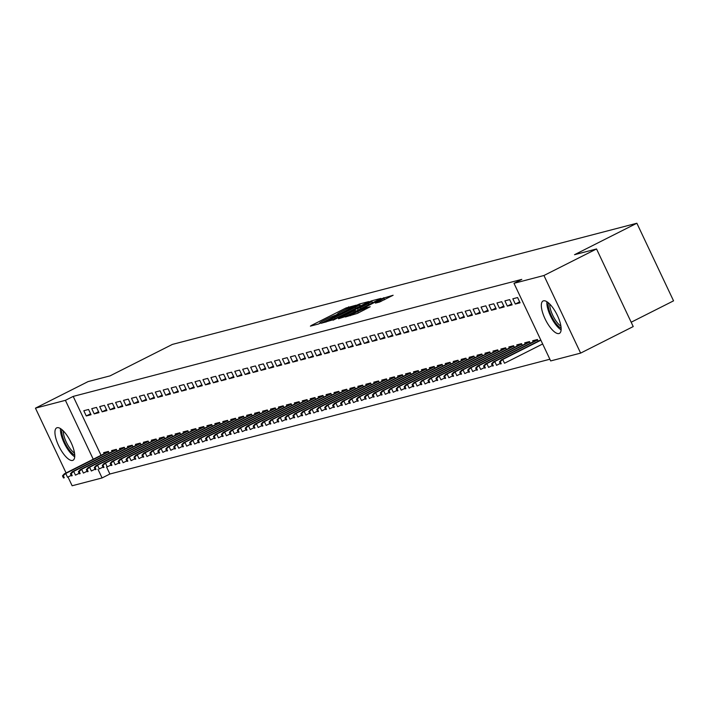 <?xml version="1.0" encoding="UTF-8"?>
<svg xmlns="http://www.w3.org/2000/svg" width="709" height="709" viewBox="0 0 709 709"><rect width="100%" height="100%" fill="white"/><g stroke="black" fill="none" stroke-linecap="round" stroke-linejoin="round"><path stroke-width="1.06" d="M356.131 305.198L345.939 307.998L311.526 325.369L310.391 326.131L318.678 323.969L320.282 322.896A7.303 0.505 -25.3 0 1 319.794 322.932A7.303 0.505 -25.3 0 1 323.907 320.459L326.778 319.015A7.303 0.505 -25.3 0 1 335.392 315.275L338.069 313.919A7.303 0.505 -25.3 0 1 337.581 313.954A7.303 0.505 -25.3 0 1 341.685 311.481L344.556 310.037A7.303 0.505 -25.3 0 1 353.171 306.297L356.131 305.198M558.976 333.549A18.142 6.275 63.2 0 1 545.336 319.413A18.142 6.275 63.2 0 1 543.067 300.988A18.142 6.275 63.2 0 1 543.502 300.829A18.142 6.275 63.2 0 1 557.141 314.964A18.142 6.275 63.2 0 1 559.41 333.381A18.142 6.275 63.2 0 1 558.976 333.549M72.566 460.433A18.142 6.275 63.2 0 1 58.936 446.298A18.142 6.275 63.2 0 1 56.667 427.882A18.142 6.275 63.2 0 1 57.101 427.713A18.142 6.275 63.2 0 1 70.74 441.849A18.142 6.275 63.2 0 1 73.009 460.265A18.142 6.275 63.2 0 1 72.566 460.433M379.492 302.069L393.123 295.254L381.079 298.835L345.372 316.976L357.416 313.396L370.213 306.749L366.278 307.777L350.193 315.018L376.284 301.511L383.897 298.365L375.398 303.106L379.492 302.069M513.99 283.316L543.936 275.5L580.627 353.109L550.671 360.925L513.99 283.316L521.78 279.381L73.195 396.402L65.405 400.337L93.242 459.228M66.079 472.938L35.45 408.154L88.049 381.61L110.055 375.867L172.393 344.406L636.868 223.238L574.529 254.699L596.535 248.956L543.936 275.5M35.45 408.154L65.405 400.337M367.581 302.353L368.715 301.591L359.516 303.993L356.822 305.162L321.124 323.304L333.168 319.724L367.581 302.353M371.64 300.829L380.839 298.427L379.714 299.189L345.292 316.56L338.512 318.766L353.756 310.95L355.041 310.179L352.276 310.87L333.062 320.193L368.946 301.999L371.64 300.829L372.571 302.796M631.178 322.232L673.55 300.846L636.868 223.238M512.837 298.799L515.319 304.037L520.087 302.796L517.605 297.55L512.837 298.799M538.237 341.189L537.44 339.505L532.672 340.745L533.168 341.809M496.947 302.947L499.428 308.185L504.196 306.944L501.715 301.697L496.947 302.947M522.347 345.336L521.549 343.652L516.781 344.893L517.278 345.957M481.056 307.086L483.538 312.332L488.306 311.091L485.825 305.845L481.056 307.086M506.456 349.484L505.659 347.791L500.891 349.041L501.387 350.104M465.166 311.233L467.648 316.48L472.416 315.23L469.934 309.993L465.166 311.233M490.566 353.631L489.768 351.939L485 353.188L485.497 354.243M449.276 315.381L451.757 320.619L456.525 319.378L454.044 314.131L449.276 315.381M474.675 357.77L473.878 356.086L469.11 357.327L469.606 358.391M433.385 319.52L435.867 324.766L440.635 323.526L438.153 318.279L433.385 319.52M458.785 361.918L457.987 360.234L453.219 361.475L453.716 362.538M417.495 323.667L419.976 328.914L424.744 327.673L422.263 322.427L417.495 323.667M442.895 366.066L442.097 364.373L437.329 365.622L437.825 366.686M401.604 327.815L404.086 333.062L408.854 331.812L406.372 326.574L401.604 327.815M427.004 370.213L426.206 368.52L421.438 369.761L421.935 370.825M385.714 331.963L388.195 337.2L392.963 335.96L390.482 330.713L385.714 331.963M411.114 374.352L410.316 372.668L405.548 373.909L406.044 374.972M369.823 336.101L372.305 341.348L377.073 340.107L374.591 334.861L369.823 336.101M395.223 378.5L394.426 376.816L389.658 378.057L390.154 379.12M353.933 340.249L356.414 345.496L361.182 344.246L358.701 339.008L353.933 340.249M379.333 382.647L378.535 380.955L373.767 382.204L374.263 383.268M338.042 344.397L340.524 349.643L345.292 348.394L342.81 343.156L338.042 344.397M363.442 386.795L362.645 385.102L357.877 386.343L358.373 387.406M322.152 348.544L324.633 353.782L329.401 352.541L326.92 347.295L322.152 348.544M347.552 390.934L346.754 389.25L341.986 390.491L342.491 391.554M306.261 352.683L308.743 357.93L313.511 356.689L311.029 351.442L306.261 352.683M331.661 395.081L330.864 393.398L326.096 394.638L326.601 395.702M290.371 356.831L292.852 362.077L297.62 360.828L295.139 355.59L290.371 356.831M315.771 399.229L314.973 397.536L310.205 398.786L310.71 399.841M274.48 360.978L276.962 366.216L281.73 364.975L279.249 359.729L274.48 360.978M299.88 403.368L299.083 401.684L294.315 402.925L294.82 403.988M258.59 365.126L261.072 370.364L265.84 369.123L263.358 363.877L258.59 365.126M283.99 407.515L283.192 405.832L278.424 407.072L278.929 408.136M242.7 369.265L245.181 374.512L249.949 373.271L247.468 368.024L242.7 369.265M268.099 411.663L267.302 409.97L262.534 411.22L263.039 412.284M226.809 373.413L229.291 378.659L234.059 377.41L231.577 372.172L226.809 373.413M252.209 415.811L251.411 414.118L246.643 415.359L247.149 416.422M210.919 377.56L213.4 382.798L218.168 381.557L215.687 376.311L210.919 377.56M236.319 419.95L235.521 418.266L230.753 419.506L231.258 420.57M195.028 381.699L197.51 386.946L202.278 385.705L199.796 380.458L195.028 381.699M220.428 424.097L219.63 422.413L214.862 423.654L215.368 424.718M179.138 385.847L181.619 391.093L186.387 389.853L183.906 384.606L179.138 385.847M204.538 428.245L203.74 426.552L198.972 427.802L199.477 428.865M163.247 389.994L165.729 395.241L170.497 393.991L168.015 388.754L163.247 389.994M188.647 432.393L187.85 430.7L183.082 431.941L183.587 433.004M147.366 394.142L149.838 399.38L154.606 398.139L152.125 392.892L147.366 394.142M172.757 436.531L171.959 434.847L167.191 436.088L167.696 437.152M131.475 398.281L133.948 403.527L138.716 402.287L136.234 397.04L131.475 398.281M156.866 440.679L156.069 438.995L151.301 440.236L151.806 441.299M115.585 402.428L118.057 407.675L122.825 406.425L120.344 401.188L115.585 402.428M140.976 444.827L140.178 443.134L135.41 444.383L135.915 445.447M99.694 406.576L102.167 411.823L106.935 410.573L104.453 405.335L99.694 406.576M125.085 448.974L124.288 447.282L119.52 448.522L120.025 449.586M83.804 410.724L86.276 415.961L91.044 414.721L88.563 409.474L83.804 410.724M109.195 453.113L108.397 451.429L103.629 452.67L104.134 453.733M73.195 396.402L101.032 455.293M106.589 467.045L109.877 474.011L549.874 359.233M117.145 451.039L116.338 449.355L111.579 450.596L112.075 451.66M91.745 408.65L94.226 413.888L98.994 412.647L96.513 407.4L91.745 408.65M133.035 446.9L132.228 445.208L127.469 446.448L127.966 447.512M107.635 404.502L110.117 409.749L114.885 408.499L112.403 403.261L107.635 404.502M148.917 442.753L148.119 441.06L143.36 442.31L143.856 443.373M123.526 400.355L126.007 405.601L130.775 404.36L128.294 399.114L123.526 400.355M164.807 438.605L164.009 436.921L159.25 438.162L159.747 439.226M139.416 396.207L141.897 401.454L146.666 400.213L144.184 394.966L139.416 396.207M180.698 434.457L179.9 432.774L175.141 434.014L175.637 435.078M155.306 392.068L157.788 397.306L162.556 396.065L160.074 390.819L155.306 392.068M196.588 430.319L195.79 428.626L191.031 429.876L191.527 430.93M171.197 387.92L173.678 393.167L178.446 391.917L175.965 386.68L171.197 387.92M212.478 426.171L211.681 424.487L206.913 425.728L207.418 426.791M187.087 383.773L189.569 389.019L194.337 387.779L191.855 382.532L187.087 383.773M228.369 422.023L227.571 420.34L222.803 421.58L223.308 422.644M202.978 379.634L205.459 384.872L210.227 383.631L207.746 378.384L202.978 379.634M244.259 417.885L243.462 416.192L238.694 417.433L239.199 418.496M218.868 375.486L221.35 380.733L226.118 379.483L223.636 374.246L218.868 375.486M260.15 413.737L259.352 412.044L254.584 413.294L255.089 414.357M234.759 371.339L237.24 376.585L241.999 375.336L239.527 370.098L234.759 371.339M276.04 409.589L275.243 407.905L270.475 409.146L270.98 410.21M250.649 367.191L253.131 372.438L257.89 371.197L255.417 365.95L250.649 367.191M291.931 405.442L291.133 403.758L286.365 404.999L286.87 406.062M266.54 363.052L269.021 368.29L273.78 367.049L271.308 361.803L266.54 363.052M307.821 401.303L307.024 399.61L302.256 400.851L302.761 401.914M282.43 358.905L284.912 364.151L289.671 362.902L287.198 357.664L282.43 358.905M323.712 397.155L322.914 395.462L318.146 396.712L318.651 397.776M298.321 354.757L300.802 360.004L305.561 358.763L303.089 353.516L298.321 354.757M339.602 393.008L338.805 391.324L334.036 392.564L334.542 393.628M314.211 350.609L316.693 355.856L321.452 354.615L318.979 349.369L314.211 350.609M355.493 388.86L354.695 387.176L349.927 388.417L350.432 389.48M330.102 346.471L332.574 351.708L337.342 350.468L334.87 345.221L330.102 346.471M371.383 384.721L370.585 383.028L365.817 384.278L366.323 385.333M345.992 342.323L348.465 347.57L353.233 346.32L350.76 341.082L345.992 342.323M387.274 380.573L386.476 378.881L381.708 380.13L382.213 381.194M361.882 338.175L364.355 343.422L369.123 342.181L366.65 336.935L361.882 338.175M403.164 376.426L402.366 374.742L397.598 375.983L398.103 377.046M377.773 334.036L380.246 339.274L385.014 338.033L382.541 332.787L377.773 334.036M419.054 372.278L418.257 370.594L413.489 371.835L413.994 372.899M393.663 329.889L396.136 335.127L400.904 333.886L398.431 328.639L393.663 329.889M434.945 368.139L434.147 366.447L429.379 367.696L429.884 368.751M409.554 325.741L412.026 330.988L416.795 329.738L414.322 324.5L409.554 325.741M450.835 363.992L450.038 362.308L445.27 363.549L445.775 364.612M425.444 321.594L427.917 326.84L432.685 325.599L430.212 320.353L425.444 321.594M466.726 359.844L465.928 358.16L461.16 359.401L461.665 360.464M441.335 317.455L443.807 322.692L448.575 321.452L446.103 316.205L441.335 317.455M482.616 355.705L481.819 354.013L477.051 355.253L477.556 356.317M457.225 313.307L459.698 318.554L464.466 317.304L461.993 312.066L457.225 313.307M498.507 351.558L497.709 349.865L492.941 351.115L493.446 352.178M473.116 309.159L475.588 314.406L480.356 313.165L477.884 307.919L473.116 309.159M514.397 347.41L513.6 345.726L508.832 346.967L509.337 348.03M489.006 305.012L491.479 310.258L496.247 309.018L493.774 303.771L489.006 305.012M530.288 343.262L529.49 341.578L524.722 342.819L525.227 343.883M504.897 300.873L507.369 306.111L512.137 304.87L509.665 299.623L504.897 300.873M596.535 248.956L633.226 326.565L580.627 353.109M109.877 474.011L102.087 477.946L72.132 485.762L67.993 476.997M97.993 469.287L102.087 477.946M86.276 415.961L90.601 413.781M94.226 413.888L98.551 411.707M102.167 411.823L106.492 409.634M110.117 409.749L114.441 407.56M118.057 407.675L122.382 405.495M126.007 405.601L130.332 403.421M133.948 403.527L138.273 401.347M141.897 401.454L146.222 399.273M149.838 399.38L154.163 397.2M157.788 397.306L162.113 395.126M165.729 395.241L170.054 393.052M173.678 393.167L178.003 390.987M181.619 391.093L185.944 388.913M189.569 389.019L193.894 386.839M197.51 386.946L201.835 384.765M205.459 384.872L209.775 382.692M213.4 382.798L217.725 380.618M221.35 380.733L225.666 378.544M229.291 378.659L233.616 376.47M237.24 376.585L241.556 374.405M245.181 374.512L249.506 372.331M253.131 372.438L257.447 370.258M261.072 370.364L265.396 368.184M269.021 368.29L273.337 366.11M276.962 366.216L281.287 364.036M284.912 364.151L289.228 361.962M292.852 362.077L297.177 359.897M300.802 360.004L305.118 357.823M308.743 357.93L313.068 355.75M316.693 355.856L321.009 353.676M324.633 353.782L328.958 351.602M332.574 351.708L336.899 349.528M340.524 349.643L344.849 347.454M348.465 347.57L352.79 345.38M356.414 345.496L360.739 343.316M364.355 343.422L368.68 341.242M372.305 341.348L376.63 339.168M380.246 339.274L384.57 337.094M388.195 337.2L392.52 335.02M396.136 335.127L400.461 332.946M404.086 333.062L408.411 330.873M412.026 330.988L416.351 328.808M419.976 328.914L424.301 326.734M427.917 326.84L432.242 324.66M435.867 324.766L440.192 322.586M443.807 322.692L448.132 320.512M451.757 320.619L456.082 318.438M459.698 318.554L464.023 316.365M467.648 316.48L471.972 314.291M475.588 314.406L479.913 312.226M483.538 312.332L487.863 310.152M491.479 310.258L495.804 308.078M499.428 308.185L503.753 306.004M507.369 306.111L511.694 303.931M515.319 304.037L519.644 301.857M357.69 305.118L325.936 321.416A7.303 0.505 -25.3 0 0 334.551 317.685L355.2 307.263A7.303 0.505 -25.3 0 0 359.312 304.79A7.303 0.505 -25.3 0 0 358.825 304.826L357.69 305.118M355.041 310.179L355.643 311.313M368.237 303.638L371.676 301.573L364.063 304.728L354.801 309.532L360.252 307.671L368.237 303.638L368.751 304.719M62.489 475.863L63.482 477.963L64.28 477.751L63.287 475.659L62.489 475.863L64.306 473.834L65.742 473.461L67.523 477.237L71.192 475.384M63.287 475.659L65.742 473.461L108.592 451.837M64.306 473.834L108.459 451.553M64.28 477.751L63.482 477.963M70.439 473.789L71.432 475.89L72.221 475.686L71.228 473.585L70.439 473.789L72.256 471.76L73.683 471.388L75.473 475.163L79.133 473.311M71.228 473.585L73.683 471.388L116.533 449.763M72.256 471.76L116.4 449.479M72.221 475.686L71.432 475.89M78.38 471.715L79.373 473.816L80.17 473.612L79.178 471.512L78.38 471.715L80.197 469.686L81.632 469.314L83.414 473.089L87.083 471.237M79.178 471.512L81.632 469.314L124.483 447.689M80.197 469.686L124.35 447.406M80.17 473.612L79.373 473.816M74.729 455.098A15.695 5.433 63.2 0 1 62.303 435.45A15.695 5.433 63.2 0 1 61.843 429.565M63.331 430.93A14.534 5.034 -116.8 0 0 63.863 435.397A14.534 5.034 -116.8 0 0 74.516 453.086M60.487 428.591A18.026 6.239 -116.8 0 0 61.116 434.582A18.026 6.239 -116.8 0 0 74.711 456.764M561.129 328.205A15.695 5.433 63.2 0 1 548.704 308.566A15.695 5.433 63.2 0 1 548.252 302.681M549.741 304.046A14.534 5.034 -116.8 0 0 550.273 308.512A14.534 5.034 -116.8 0 0 560.916 326.202M546.896 301.706A18.026 6.239 -116.8 0 0 547.516 307.697A18.026 6.239 -116.8 0 0 561.111 329.88M86.33 469.65L87.322 471.742L88.111 471.538L87.118 469.438L86.33 469.65L88.146 467.612L89.573 467.24L91.364 471.015L95.024 469.163M87.118 469.438L89.573 467.24L132.423 445.615M88.146 467.612L132.291 445.332M88.111 471.538L87.322 471.742M94.27 467.577L95.263 469.668L96.061 469.464L95.068 467.364L94.27 467.577L96.087 465.538L97.523 465.166L99.304 468.941L102.973 467.089M95.068 467.364L97.523 465.166L140.373 443.542M96.087 465.538L140.24 443.258M96.061 469.464L95.263 469.668M102.22 465.503L103.204 467.603L104.001 467.391L103.009 465.29L102.22 465.503L104.037 463.464L105.464 463.092L107.245 466.868L110.914 465.024M103.009 465.29L105.464 463.092L148.314 441.468M104.037 463.464L148.181 441.184M104.001 467.391L103.204 467.603M110.161 463.429L111.153 465.529L111.951 465.317L110.959 463.225L110.161 463.429L111.978 461.391L113.413 461.018L115.195 464.794L118.855 462.95M110.959 463.225L113.413 461.018L156.264 439.394M111.978 461.391L156.131 439.119M111.951 465.317L111.153 465.529M118.111 461.355L119.094 463.456L119.892 463.243L118.899 461.151L118.111 461.355L119.927 459.326L121.354 458.945L123.136 462.729L126.805 460.877M118.899 461.151L121.354 458.945L164.204 437.32M119.927 459.326L164.071 437.045M119.892 463.243L119.094 463.456M126.051 459.281L127.044 461.382L127.842 461.178L126.849 459.077L126.051 459.281L127.868 457.252L129.304 456.88L131.085 460.655L134.745 458.803M126.849 459.077L129.304 456.88L172.154 435.255M127.868 457.252L172.021 434.971M127.842 461.178L127.044 461.382M134.001 457.208L134.985 459.308L135.782 459.104L134.79 457.004L134.001 457.208L135.818 455.178L137.245 454.806L139.026 458.581L142.695 456.729M134.79 457.004L137.245 454.806L180.095 433.181M135.818 455.178L179.962 432.898M135.782 459.104L134.985 459.308M141.942 455.143L142.934 457.234L143.732 457.03L142.739 454.93L141.942 455.143L143.759 453.104L145.194 452.732L146.976 456.507L150.636 454.655M142.739 454.93L145.194 452.732L188.045 431.107M143.759 453.104L187.912 430.824M143.732 457.03L142.934 457.234M149.891 453.069L150.875 455.16L151.673 454.956L150.68 452.856L149.891 453.069L151.708 451.03L153.135 450.658L154.917 454.434L158.586 452.581M150.68 452.856L153.135 450.658L195.985 429.034M151.708 451.03L195.852 428.75M151.673 454.956L150.875 455.16M157.832 450.995L158.825 453.086L159.622 452.883L158.63 450.782L157.832 450.995L159.649 448.957L161.085 448.584L162.866 452.36L166.526 450.507M158.63 450.782L161.085 448.584L203.935 426.96M159.649 448.957L203.802 426.676M159.622 452.883L158.825 453.086M165.782 448.921L166.766 451.021L167.563 450.809L166.571 448.717L165.782 448.921L167.599 446.883L169.026 446.51L170.807 450.286L174.476 448.442M166.571 448.717L169.026 446.51L211.876 424.886M167.599 446.883L211.743 424.611M167.563 450.809L166.766 451.021M173.723 446.847L174.715 448.948L175.513 448.735L174.52 446.643L173.723 446.847L175.54 444.818L176.975 444.437L178.757 448.212L182.417 446.369M174.52 446.643L176.975 444.437L219.825 422.812M175.54 444.818L219.693 422.537M175.513 448.735L174.715 448.948M181.672 444.773L182.656 446.874L183.454 446.661L182.461 444.57L181.672 444.773L183.489 442.744L184.916 442.372L186.697 446.147L190.367 444.295M182.461 444.57L184.916 442.372L227.766 420.747M183.489 442.744L227.633 420.464M183.454 446.661L182.656 446.874M189.613 442.7L190.606 444.8L191.403 444.596L190.411 442.496L189.613 442.7L191.43 440.67L192.866 440.298L194.647 444.073L198.307 442.221M190.411 442.496L192.866 440.298L235.716 418.673M191.43 440.67L235.574 418.39M191.403 444.596L190.606 444.8M197.563 440.626L198.547 442.726L199.344 442.522L198.352 440.422L197.563 440.626L199.38 438.596L200.807 438.224L202.588 441.999L206.257 440.147M198.352 440.422L200.807 438.224L243.657 416.6M199.38 438.596L243.524 416.316M199.344 442.522L198.547 442.726M205.504 438.561L206.496 440.652L207.294 440.449L206.301 438.348L205.504 438.561L207.32 436.522L208.747 436.15L210.538 439.926L214.198 438.073M206.301 438.348L208.747 436.15L251.598 414.526M207.32 436.522L251.465 414.242M207.294 440.449L206.496 440.652M213.444 436.487L214.437 438.579L215.235 438.375L214.242 436.274L213.444 436.487L215.27 434.449L216.697 434.076L218.478 437.852L222.147 436M214.242 436.274L216.697 434.076L259.547 412.452M215.27 434.449L259.414 412.168M215.235 438.375L214.437 438.579M221.394 434.413L222.387 436.514L223.184 436.301L222.192 434.2L221.394 434.413L223.211 432.375L224.638 432.003L226.428 435.778L230.088 433.935M222.192 434.2L224.638 432.003L267.488 410.378M223.211 432.375L267.355 410.094M223.184 436.301L222.387 436.514M229.335 432.339L230.328 434.44L231.125 434.227L230.133 432.136L229.335 432.339L231.161 430.301L232.587 429.929L234.369 433.704L238.038 431.861M230.133 432.136L232.587 429.929L275.438 408.304M231.161 430.301L275.305 408.029M231.125 434.227L230.328 434.44M237.285 430.266L238.277 432.366L239.066 432.153L238.082 430.062L237.285 430.266L239.101 428.236L240.528 427.864L242.318 431.639L245.979 429.787M238.082 430.062L240.528 427.864L283.378 406.23M239.101 428.236L283.245 405.956M239.066 432.153L238.277 432.366M245.225 428.192L246.218 430.292L247.016 430.088L246.023 427.988L245.225 428.192L247.051 426.162L248.478 425.79L250.259 429.565L253.928 427.713M246.023 427.988L248.478 425.79L291.328 404.165M247.051 426.162L291.195 403.882M247.016 430.088L246.218 430.292M253.175 426.118L254.168 428.218L254.956 428.014L253.973 425.914L253.175 426.118L254.992 424.088L256.419 423.716L258.209 427.492L261.869 425.639M253.973 425.914L256.419 423.716L299.269 402.092M254.992 424.088L299.136 401.808M254.956 428.014L254.168 428.218M261.116 424.053L262.108 426.144L262.906 425.941L261.913 423.84L261.116 424.053L262.942 422.015L264.368 421.642L266.15 425.418L269.819 423.565M261.913 423.84L264.368 421.642L307.219 400.018M262.942 422.015L307.086 399.734M262.906 425.941L262.108 426.144M269.066 421.979L270.058 424.071L270.847 423.867L269.863 421.766L269.066 421.979L270.882 419.941L272.309 419.568L274.099 423.344L277.76 421.492M269.863 421.766L272.309 419.568L315.159 397.944M270.882 419.941L315.026 397.66M270.847 423.867L270.058 424.071M277.006 419.905L277.999 421.997L278.797 421.793L277.804 419.693L277.006 419.905L278.832 417.867L280.259 417.495L282.04 421.27L285.709 419.427M277.804 419.693L280.259 417.495L323.109 395.87M278.832 417.867L322.976 395.587M278.797 421.793L277.999 421.997M284.956 417.831L285.949 419.932L286.737 419.719L285.754 417.628L284.956 417.831L286.773 415.793L288.2 415.421L289.99 419.196L293.65 417.353M285.754 417.628L288.2 415.421L331.05 393.796M286.773 415.793L330.917 393.522M286.737 419.719L285.949 419.932M292.897 415.758L293.889 417.858L294.687 417.645L293.694 415.554L292.897 415.758L294.722 413.728L296.149 413.347L297.931 417.122L301.6 415.279M293.694 415.554L296.149 413.347L338.999 391.722M294.722 413.728L338.867 391.448M294.687 417.645L293.889 417.858M300.846 413.684L301.839 415.784L302.628 415.571L301.644 413.48L300.846 413.684L302.663 411.654L304.09 411.282L305.88 415.057L309.541 413.205M301.644 413.48L304.09 411.282L346.94 389.658M302.663 411.654L346.807 389.374M302.628 415.571L301.839 415.784M308.787 411.61L309.78 413.71L310.577 413.507L309.585 411.406L308.787 411.61L310.613 409.58L312.04 409.208L313.821 412.984L317.49 411.131M309.585 411.406L312.04 409.208L354.89 387.584M310.613 409.58L354.757 387.3M310.577 413.507L309.78 413.71M316.737 409.536L317.729 411.637L318.518 411.433L317.535 409.332L316.737 409.536L318.554 407.507L319.981 407.134L321.771 410.91L325.431 409.058M317.535 409.332L319.981 407.134L362.831 385.51M318.554 407.507L362.698 385.226M318.518 411.433L317.729 411.637M324.678 407.471L325.67 409.563L326.468 409.359L325.475 407.258L324.678 407.471L326.494 405.433L327.93 405.061L329.712 408.836L333.381 406.984M325.475 407.258L327.93 405.061L370.78 383.436M326.494 405.433L370.647 383.152M326.468 409.359L325.67 409.563M332.627 405.397L333.62 407.489L334.409 407.285L333.425 405.185L332.627 405.397L334.444 403.359L335.871 402.987L337.661 406.762L341.321 404.91M333.425 405.185L335.871 402.987L378.721 381.362M334.444 403.359L378.588 381.079M334.409 407.285L333.62 407.489M340.568 403.324L341.561 405.424L342.358 405.211L341.366 403.111L340.568 403.324L342.385 401.285L343.821 400.913L345.602 404.688L349.271 402.845M341.366 403.111L343.821 400.913L386.671 379.288M342.385 401.285L386.538 379.005M342.358 405.211L341.561 405.424M348.518 401.25L349.51 403.35L350.299 403.137L349.307 401.046L348.518 401.25L350.335 399.211L351.761 398.839L353.552 402.615L357.212 400.771M349.307 401.046L351.761 398.839L394.612 377.215M350.335 399.211L394.479 376.94M350.299 403.137L349.51 403.35M356.459 399.176L357.451 401.276L358.249 401.064L357.256 398.972L356.459 399.176L358.275 397.146L359.711 396.774L361.493 400.55L365.162 398.697M357.256 398.972L359.711 396.774L402.561 375.15M358.275 397.146L402.428 374.866M358.249 401.064L357.451 401.276M364.408 397.102L365.401 399.202L366.19 398.999L365.197 396.898L364.408 397.102L366.225 395.073L367.652 394.7L369.442 398.476L373.102 396.623M365.197 396.898L367.652 394.7L410.502 373.076M366.225 395.073L410.369 372.792M366.19 398.999L365.401 399.202M372.349 395.028L373.342 397.129L374.139 396.925L373.147 394.824L372.349 395.028L374.166 392.999L375.602 392.626L377.383 396.402L381.052 394.55M373.147 394.824L375.602 392.626L418.452 371.002M374.166 392.999L418.319 370.718M374.139 396.925L373.342 397.129M380.299 392.963L381.291 395.055L382.08 394.851L381.087 392.751L380.299 392.963L382.116 390.925L383.542 390.553L385.333 394.328L388.993 392.476M381.087 392.751L383.542 390.553L426.393 368.928M382.116 390.925L426.26 368.645M382.08 394.851L381.291 395.055M388.24 390.889L389.232 392.981L390.03 392.777L389.037 390.677L388.24 390.889L390.056 388.851L391.492 388.479L393.273 392.254L396.943 390.402M389.037 390.677L391.492 388.479L434.342 366.854M390.056 388.851L434.209 366.571M390.03 392.777L389.232 392.981M396.189 388.816L397.182 390.907L397.971 390.703L396.978 388.603L396.189 388.816L398.006 386.777L399.433 386.405L401.223 390.18L404.883 388.337M396.978 388.603L399.433 386.405L442.283 364.781M398.006 386.777L442.15 364.497M397.971 390.703L397.182 390.907M404.13 386.742L405.123 388.842L405.92 388.629L404.928 386.538L404.13 386.742L405.947 384.703L407.383 384.331L409.164 388.107L412.833 386.263M404.928 386.538L407.383 384.331L450.233 362.707M405.947 384.703L450.1 362.432M405.92 388.629L405.123 388.842M412.08 384.668L413.072 386.768L413.861 386.556L412.868 384.464L412.08 384.668L413.896 382.638L415.323 382.257L417.114 386.033L420.774 384.189M412.868 384.464L415.323 382.257L458.174 360.633M413.896 382.638L458.041 360.358M413.861 386.556L413.072 386.768M420.02 382.594L421.013 384.695L421.811 384.482L420.818 382.39L420.02 382.594L421.837 380.565L423.273 380.192L425.054 383.968L428.723 382.116M420.818 382.39L423.273 380.192L466.123 358.568M421.837 380.565L465.99 358.284M421.811 384.482L421.013 384.695M427.97 380.52L428.963 382.621L429.751 382.417L428.759 380.316L427.97 380.52L429.787 378.491L431.214 378.119L433.004 381.894L436.664 380.042M428.759 380.316L431.214 378.119L474.064 356.494M429.787 378.491L473.931 356.21M429.751 382.417L428.963 382.621M435.911 378.446L436.904 380.547L437.701 380.343L436.709 378.243L435.911 378.446L437.728 376.417L439.163 376.045L440.945 379.82L444.614 377.968M436.709 378.243L439.163 376.045L482.014 354.42M437.728 376.417L481.881 354.137M437.701 380.343L436.904 380.547M443.861 376.382L444.853 378.473L445.642 378.269L444.649 376.169L443.861 376.382L445.677 374.343L447.104 373.971L448.894 377.746L452.555 375.894M444.649 376.169L447.104 373.971L489.954 352.346M445.677 374.343L489.822 352.063M445.642 378.269L444.853 378.473M451.801 374.308L452.794 376.399L453.592 376.195L452.599 374.095L451.801 374.308L453.618 372.269L455.054 371.897L456.835 375.673L460.504 373.82M452.599 374.095L455.054 371.897L497.904 350.273M453.618 372.269L497.771 349.989M453.592 376.195L452.794 376.399M459.751 372.234L460.744 374.334L461.532 374.122L460.54 372.021L459.751 372.234L461.568 370.195L462.995 369.823L464.785 373.599L468.445 371.755M460.54 372.021L462.995 369.823L505.845 348.199M461.568 370.195L505.712 347.915M461.532 374.122L460.744 374.334M467.692 370.16L468.684 372.26L469.482 372.048L468.489 369.956L467.692 370.16L469.509 368.122L470.944 367.749L472.726 371.525L476.395 369.681M468.489 369.956L470.944 367.749L513.795 346.125M469.509 368.122L513.662 345.85M469.482 372.048L468.684 372.26M475.642 368.086L476.634 370.187L477.423 369.974L476.43 367.882L475.642 368.086L477.458 366.057L478.885 365.684L480.675 369.46L484.336 367.608M476.43 367.882L478.885 365.684L521.735 344.06M477.458 366.057L521.602 343.776M477.423 369.974L476.634 370.187M483.582 366.012L484.575 368.113L485.373 367.909L484.38 365.809L483.582 366.012L485.399 363.983L486.835 363.611L488.616 367.386L492.285 365.534M484.38 365.809L486.835 363.611L529.685 341.986M485.399 363.983L529.552 341.703M485.373 367.909L484.575 368.113M491.532 363.939L492.525 366.039L493.313 365.835L492.321 363.735L491.532 363.939L493.349 361.909L494.776 361.537L496.566 365.312L500.226 363.46M492.321 363.735L494.776 361.537L537.626 339.912M493.349 361.909L537.493 339.629M493.313 365.835L492.525 366.039M499.473 361.874L500.465 363.965L501.263 363.761L500.27 361.661L499.473 361.874L501.29 359.835L502.725 359.463L504.507 363.238L542.66 343.98M500.27 361.661L502.725 359.463L540.878 340.205M501.29 359.835L540.745 339.921M501.263 363.761L500.465 363.965M346.462 309.097L345.939 307.998M349.129 307.874L348.633 306.829M360.447 305.96L359.516 303.993M325.077 322.294L324.811 321.718M326.211 322.001L325.936 321.416M335.065 318.766L334.551 317.685M355.714 308.344L355.2 307.263M354.261 312.031L353.756 310.95M355.776 311.269L354.952 309.514M358.142 310.072L357.566 308.832M360.766 308.752L360.252 307.671M380.955 301.485L380.458 300.43M358.311 312.944L357.806 311.863M364.098 310.028L363.584 308.938M366.713 308.699L366.278 307.777M384.695 299.632L383.764 297.665M337.803 314.433L337.581 313.954M320.025 323.41L319.794 322.932M324.979 322.32L324.704 321.726M359.977 306.191L359.312 304.79M372.314 302.92L371.676 301.573M355.652 311.331L354.801 309.532M384.535 299.712L383.897 298.365M350.503 315.665L350.193 315.018"/></g></svg>
